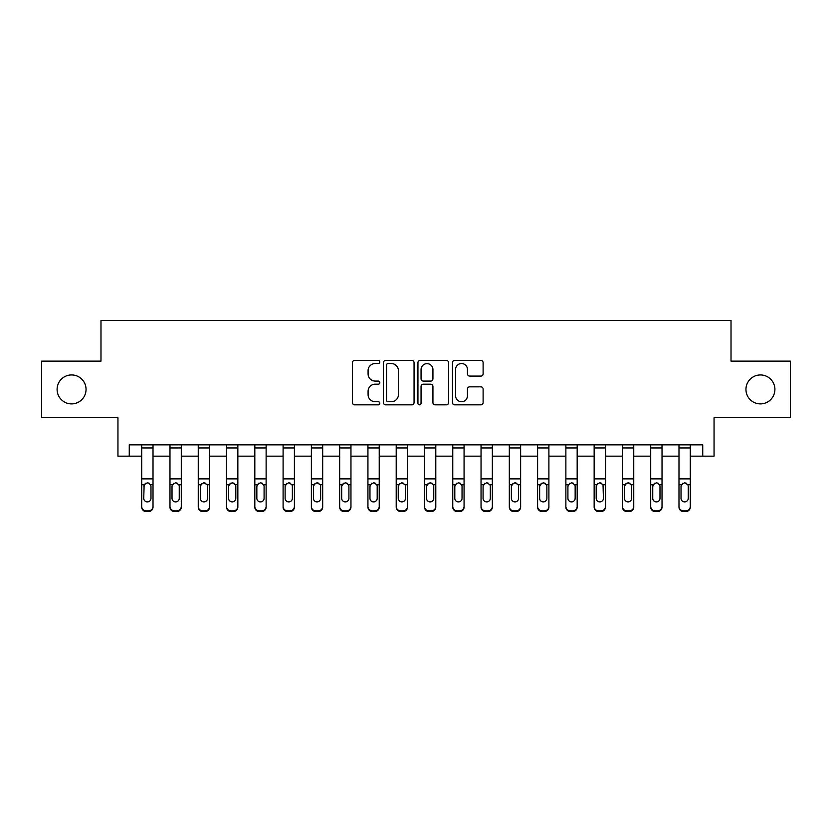 <?xml version="1.0" encoding="UTF-8"?>
<svg xmlns="http://www.w3.org/2000/svg" width="832" height="832" viewBox="0 0 832 832"><rect width="100%" height="100%" fill="white"/><g stroke="black" fill="none" stroke-linecap="round" stroke-linejoin="round"><path stroke-width="1.25" d="M379.808 361.982A1.55 1.55 0 0 0 378.248 360.422L354.661 360.422A2.226 2.226 0 0 0 352.435 362.648L352.435 402.615A2.226 2.226 0 0 0 354.661 404.841L378.248 404.841A1.55 1.55 0 0 0 379.808 403.281A1.55 1.55 0 0 0 378.248 401.731L375.201 401.731A7.103 7.103 0 0 1 368.087 394.628L368.087 391.29A7.103 7.103 0 0 1 375.201 384.186L378.248 384.186A1.55 1.55 0 0 0 379.808 382.637A1.55 1.55 0 0 0 378.248 381.077L375.201 381.077A7.103 7.103 0 0 1 368.087 373.974L368.087 370.646A7.103 7.103 0 0 1 375.201 363.532L378.248 363.532A1.55 1.55 0 0 0 379.808 361.982M745.95 389.418A14.477 14.477 0 0 0 760.427 403.894A14.477 14.477 0 0 0 774.904 389.418A14.477 14.477 0 0 0 760.427 374.941A14.477 14.477 0 0 0 745.95 389.418M57.096 389.418A14.477 14.477 0 0 0 71.573 403.894A14.477 14.477 0 0 0 86.05 389.418A14.477 14.477 0 0 0 71.573 374.941A14.477 14.477 0 0 0 57.096 389.418M480.896 376.085A2.226 2.226 0 0 0 483.111 373.859L483.111 362.648A2.226 2.226 0 0 0 480.896 360.422L454.688 360.422A2.226 2.226 0 0 0 452.473 362.648L452.473 402.615A2.226 2.226 0 0 0 454.688 404.841L480.896 404.841A2.226 2.226 0 0 0 483.111 402.615L483.111 389.074A2.226 2.226 0 0 0 480.896 386.849L469.685 386.849A2.226 2.226 0 0 0 467.459 389.074L467.459 395.793A5.938 5.938 0 0 1 461.521 401.731A5.938 5.938 0 0 1 455.582 395.793L455.582 369.47A5.938 5.938 0 0 1 461.521 363.532A5.938 5.938 0 0 1 467.459 369.47L467.459 373.859A2.226 2.226 0 0 0 469.685 376.085L480.896 376.085M129.262 456.154L129.262 444.839L702.738 444.839L702.738 456.154L714.054 456.154L714.054 417.695L790.4 417.695L790.4 361.14L731.016 361.14L731.016 320.424L100.984 320.424L100.984 361.14L41.6 361.14L41.6 417.695L117.946 417.695L117.946 456.154L141.7 456.154M414.055 362.648A2.226 2.226 0 0 0 411.84 360.422L385.632 360.422A2.226 2.226 0 0 0 383.417 362.648L383.417 402.615A2.226 2.226 0 0 0 385.632 404.841L411.84 404.841A2.226 2.226 0 0 0 414.055 402.615L414.055 362.648M420.16 360.422L446.368 360.422A2.226 2.226 0 0 1 448.583 362.648L448.583 402.615A2.226 2.226 0 0 1 446.368 404.841L435.157 404.841A2.226 2.226 0 0 1 432.931 402.615L432.931 386.412A2.226 2.226 0 0 0 430.716 384.186L423.27 384.186A2.226 2.226 0 0 0 421.054 386.412L421.054 403.281A1.55 1.55 0 0 1 419.494 404.841A1.55 1.55 0 0 1 417.945 403.281L417.945 362.648A2.226 2.226 0 0 1 420.16 360.422M153.015 456.154L169.978 456.154M181.293 456.154L198.255 456.154M209.57 456.154L226.533 456.154M237.848 456.154L254.821 456.154M266.126 456.154L283.098 456.154M294.403 456.154L311.376 456.154M322.681 456.154L339.654 456.154M350.958 456.154L367.931 456.154M379.236 456.154L396.209 456.154M407.514 456.154L424.486 456.154M435.791 456.154L452.764 456.154M464.069 456.154L481.042 456.154M492.346 456.154L509.319 456.154M520.624 456.154L537.597 456.154M548.902 456.154L565.874 456.154M577.179 456.154L594.152 456.154M605.467 456.154L622.43 456.154M633.745 456.154L650.707 456.154M662.022 456.154L678.985 456.154M690.3 456.154L702.738 456.154M388.076 363.532A1.55 1.55 0 0 0 386.526 365.092L386.526 400.171A1.55 1.55 0 0 0 388.076 401.731L391.3 401.731A7.103 7.103 0 0 0 398.403 394.628L398.403 370.646A7.103 7.103 0 0 0 391.3 363.532L388.076 363.532M432.931 369.585A5.938 5.938 0 0 0 426.993 363.646A5.938 5.938 0 0 0 421.054 369.585L421.054 378.862A2.226 2.226 0 0 0 423.27 381.077L430.716 381.077A2.226 2.226 0 0 0 432.931 378.862L432.931 369.585M141.7 485.43L141.7 506.386A4.524 4.493 0 0 0 146.224 510.869L148.491 510.869A4.524 4.493 0 0 0 153.015 506.386L153.015 507.094A4.524 4.493 180 0 1 148.491 511.576L148.491 510.869M150.977 498.306L150.977 486.387L150.977 498.306A3.619 3.588 180 0 1 147.358 501.894A3.619 3.588 180 0 0 150.977 498.306M143.738 499.013L143.738 498.306A3.619 3.588 180 0 0 147.358 501.894M145.475 483.278L143.738 486.106M149.25 483.278L147.358 482.747L150.582 484.723L150.977 486.387M153.015 444.839L153.015 506.386M141.7 444.839L141.7 506.386M146.224 510.869L146.224 511.576L148.491 511.576M146.224 511.576A4.524 4.493 180 0 1 141.7 507.094M141.7 484.723L144.144 484.723L143.738 498.306M144.144 484.723L147.358 482.747M169.978 485.43L169.978 506.386A4.524 4.493 0 0 0 174.502 510.869L176.769 510.869A4.524 4.493 0 0 0 181.293 506.386L181.293 507.094A4.524 4.493 180 0 1 176.769 511.576L176.769 510.869M179.254 499.013L179.254 498.306A3.619 3.588 180 0 1 175.635 501.894A3.619 3.588 180 0 1 172.016 498.306L172.016 486.387L172.016 498.306A3.619 3.588 180 0 0 175.635 501.894M177.518 483.278L175.635 482.747L178.859 484.723L179.254 486.106M173.753 483.278L172.016 486.387L172.422 484.723L175.635 482.747M198.255 485.43L198.255 506.386A4.524 4.493 0 0 0 202.779 510.869L205.046 510.869A4.524 4.493 0 0 0 209.57 506.386L209.57 507.094A4.524 4.493 180 0 1 205.046 511.576L205.046 510.869M207.532 499.013L207.532 498.306A3.619 3.588 180 0 1 203.913 501.894A3.619 3.588 180 0 1 200.294 498.306L200.294 486.387L200.294 498.306A3.619 3.588 180 0 0 203.913 501.894M205.795 483.278L203.913 482.747L207.137 484.723L207.532 486.106M202.03 483.278L200.294 486.387L200.699 484.723L203.913 482.747M226.533 485.43L226.533 506.386A4.524 4.493 0 0 0 231.067 510.869L233.324 510.869A4.524 4.493 0 0 0 237.848 506.386L237.848 507.094A4.524 4.493 180 0 1 233.324 511.576L233.324 510.869M235.81 499.013L235.81 498.306A3.619 3.588 180 0 1 232.19 501.894A3.619 3.588 180 0 1 228.571 498.306L228.571 486.387L228.571 498.306A3.619 3.588 180 0 0 232.19 501.894M234.073 483.278L232.19 482.747L235.414 484.723L235.81 486.106M230.308 483.278L228.571 486.387L228.977 484.723L232.19 482.747M181.293 444.839L181.293 507.094M169.978 444.839L169.978 506.386M174.502 510.869L174.502 511.576L176.769 511.576M174.502 511.576A4.524 4.493 180 0 1 169.978 507.094M179.254 486.387L179.254 498.306M209.57 444.839L209.57 507.094M198.255 444.839L198.255 506.386M202.779 510.869L202.779 511.576L205.046 511.576M202.779 511.576A4.524 4.493 180 0 1 198.255 507.094M207.532 486.387L207.532 498.306M237.848 444.839L237.848 507.094M226.533 444.839L226.533 506.386M231.067 510.869L231.067 511.576L233.324 511.576M231.067 511.576A4.524 4.493 180 0 1 226.533 507.094M235.81 486.387L235.81 498.306M254.821 485.43L254.821 506.386A4.524 4.493 0 0 0 259.345 510.869L261.602 510.869A4.524 4.493 0 0 0 266.126 506.386L266.126 507.094A4.524 4.493 180 0 1 261.602 511.576L261.602 510.869M264.087 499.013L264.087 498.306A3.619 3.588 180 0 1 260.468 501.894A3.619 3.588 180 0 1 256.849 498.306L256.849 486.387L256.849 498.306A3.619 3.588 180 0 0 260.468 501.894M262.35 483.278L260.468 482.747L263.692 484.723L264.087 486.106M258.586 483.278L256.849 486.387L257.254 484.723L260.468 482.747M266.126 444.839L266.126 507.094M254.821 444.839L254.821 506.386M259.345 510.869L259.345 511.576L261.602 511.576M259.345 511.576A4.524 4.493 180 0 1 254.821 507.094M264.087 486.387L264.087 498.306M283.098 485.43L283.098 506.386A4.524 4.493 0 0 0 287.622 510.869L289.879 510.869A4.524 4.493 0 0 0 294.403 506.386L294.403 507.094A4.524 4.493 180 0 1 289.879 511.576L289.879 510.869M292.365 499.013L292.365 498.306A3.619 3.588 180 0 1 288.746 501.894A3.619 3.588 180 0 1 285.126 498.306L285.126 486.387L285.126 498.306A3.619 3.588 180 0 0 288.746 501.894M290.628 483.278L288.746 482.747L291.97 484.723L292.365 486.106M286.863 483.278L285.126 486.387L285.532 484.723L288.746 482.747M311.376 485.43L311.376 506.386A4.524 4.493 0 0 0 315.9 510.869L318.157 510.869A4.524 4.493 0 0 0 322.681 506.386L322.681 507.094A4.524 4.493 180 0 1 318.157 511.576L318.157 510.869M320.642 499.013L320.642 498.306A3.619 3.588 180 0 1 317.023 501.894A3.619 3.588 180 0 1 313.404 498.306L313.404 486.387L313.404 498.306A3.619 3.588 180 0 0 317.023 501.894M318.916 483.278L317.023 482.747L320.247 484.723L320.642 486.106M315.141 483.278L313.404 486.387L313.81 484.723L317.023 482.747M339.654 485.43L339.654 506.386A4.524 4.493 0 0 0 344.178 510.869L346.434 510.869A4.524 4.493 0 0 0 350.958 506.386L350.958 507.094A4.524 4.493 180 0 1 346.434 511.576L346.434 510.869M348.92 499.013L348.92 498.306A3.619 3.588 180 0 1 345.301 501.894A3.619 3.588 180 0 1 341.682 498.306L341.682 486.387L341.682 498.306A3.619 3.588 180 0 0 345.301 501.894M347.194 483.278L345.301 482.747L348.525 484.723L348.92 486.106M343.418 483.278L341.682 486.387L342.087 484.723L345.301 482.747M367.931 485.43L367.931 506.386A4.524 4.493 0 0 0 372.455 510.869L374.712 510.869A4.524 4.493 0 0 0 379.236 506.386L379.236 507.094A4.524 4.493 180 0 1 374.712 511.576L374.712 510.869M377.198 499.013L377.198 498.306A3.619 3.588 180 0 1 373.578 501.894A3.619 3.588 180 0 1 369.959 498.306L369.959 486.387L369.959 498.306A3.619 3.588 180 0 0 373.578 501.894M375.471 483.278L373.578 482.747L376.802 484.723L377.198 486.106M371.696 483.278L369.959 486.387L370.365 484.723L373.578 482.747M396.209 485.43L396.209 506.386A4.524 4.493 0 0 0 400.733 510.869L402.99 510.869A4.524 4.493 0 0 0 407.514 506.386L407.514 507.094A4.524 4.493 180 0 1 402.99 511.576L402.99 510.869M405.486 499.013L405.486 498.306A3.619 3.588 180 0 1 401.856 501.894A3.619 3.588 180 0 1 398.237 498.306L398.237 486.387L398.237 498.306A3.619 3.588 180 0 0 401.856 501.894M403.749 483.278L401.856 482.747L405.08 484.723L405.486 486.106M399.974 483.278L398.237 486.387L398.642 484.723L401.856 482.747M294.403 444.839L294.403 507.094M283.098 444.839L283.098 506.386M287.622 510.869L287.622 511.576L289.879 511.576M287.622 511.576A4.524 4.493 180 0 1 283.098 507.094M292.365 486.387L292.365 498.306M322.681 444.839L322.681 507.094M311.376 444.839L311.376 506.386M315.9 510.869L315.9 511.576L318.157 511.576M315.9 511.576A4.524 4.493 180 0 1 311.376 507.094M320.642 486.387L320.642 498.306M350.958 444.839L350.958 507.094M339.654 444.839L339.654 506.386M344.178 510.869L344.178 511.576L346.434 511.576M344.178 511.576A4.524 4.493 180 0 1 339.654 507.094M348.92 486.387L348.92 498.306M379.236 444.839L379.236 507.094M367.931 444.839L367.931 506.386M372.455 510.869L372.455 511.576L374.712 511.576M372.455 511.576A4.524 4.493 180 0 1 367.931 507.094M377.198 486.387L377.198 498.306M407.514 444.839L407.514 507.094M396.209 444.839L396.209 506.386M400.733 510.869L400.733 511.576L402.99 511.576M400.733 511.576A4.524 4.493 180 0 1 396.209 507.094M405.486 486.387L405.486 498.306M424.486 485.43L424.486 506.386A4.524 4.493 0 0 0 429.01 510.869L431.267 510.869A4.524 4.493 0 0 0 435.791 506.386L435.791 507.094A4.524 4.493 180 0 1 431.267 511.576L431.267 510.869M433.763 499.013L433.763 498.306A3.619 3.588 180 0 1 430.144 501.894A3.619 3.588 180 0 1 426.514 498.306L426.514 486.387L426.514 498.306A3.619 3.588 180 0 0 430.144 501.894M432.026 483.278L430.144 482.747L433.358 484.723L433.763 486.106M428.251 483.278L426.514 486.387L426.92 484.723L430.144 482.747M435.791 444.839L435.791 507.094M424.486 444.839L424.486 506.386M429.01 510.869L429.01 511.576L431.267 511.576M429.01 511.576A4.524 4.493 180 0 1 424.486 507.094M433.763 486.387L433.763 498.306M452.764 485.43L452.764 506.386A4.524 4.493 0 0 0 457.288 510.869L459.545 510.869A4.524 4.493 0 0 0 464.069 506.386L464.069 507.094A4.524 4.493 180 0 1 459.545 511.576L459.545 510.869M462.041 499.013L462.041 498.306A3.619 3.588 180 0 1 458.422 501.894A3.619 3.588 180 0 1 454.802 498.306L454.802 486.387L454.802 498.306A3.619 3.588 180 0 0 458.422 501.894M460.304 483.278L458.422 482.747L461.635 484.723L462.041 486.106M456.529 483.278L454.802 486.387L455.198 484.723L458.422 482.747M464.069 444.839L464.069 507.094M452.764 444.839L452.764 506.386M457.288 510.869L457.288 511.576L459.545 511.576M457.288 511.576A4.524 4.493 180 0 1 452.764 507.094M462.041 486.387L462.041 498.306M481.042 485.43L481.042 506.386A4.524 4.493 0 0 0 485.566 510.869L487.822 510.869A4.524 4.493 0 0 0 492.346 506.386L492.346 507.094A4.524 4.493 180 0 1 487.822 511.576L487.822 510.869M490.318 499.013L490.318 498.306A3.619 3.588 180 0 1 486.699 501.894A3.619 3.588 180 0 1 483.08 498.306L483.08 486.387L483.08 498.306A3.619 3.588 180 0 0 486.699 501.894M488.582 483.278L486.699 482.747L489.913 484.723L490.318 486.106M484.806 483.278L483.08 486.387L483.475 484.723L486.699 482.747M492.346 444.839L492.346 507.094M481.042 444.839L481.042 506.386M485.566 510.869L485.566 511.576L487.822 511.576M485.566 511.576A4.524 4.493 180 0 1 481.042 507.094M490.318 486.387L490.318 498.306M509.319 485.43L509.319 506.386A4.524 4.493 0 0 0 513.843 510.869L516.1 510.869A4.524 4.493 0 0 0 520.624 506.386L520.624 507.094A4.524 4.493 180 0 1 516.1 511.576L516.1 510.869M518.596 499.013L518.596 498.306A3.619 3.588 180 0 1 514.977 501.894A3.619 3.588 180 0 1 511.358 498.306L511.358 486.387L511.358 498.306A3.619 3.588 180 0 0 514.977 501.894M516.859 483.278L514.977 482.747L518.19 484.723L518.596 486.106M513.084 483.278L511.358 486.387L511.753 484.723L514.977 482.747M520.624 444.839L520.624 507.094M509.319 444.839L509.319 506.386M513.843 510.869L513.843 511.576L516.1 511.576M513.843 511.576A4.524 4.493 180 0 1 509.319 507.094M518.596 486.387L518.596 498.306M537.597 485.43L537.597 506.386A4.524 4.493 0 0 0 542.121 510.869L544.378 510.869A4.524 4.493 0 0 0 548.902 506.386L548.902 507.094A4.524 4.493 180 0 1 544.378 511.576L544.378 510.869M546.874 499.013L546.874 498.306A3.619 3.588 180 0 1 543.254 501.894A3.619 3.588 180 0 1 539.635 498.306L539.635 486.387L539.635 498.306A3.619 3.588 180 0 0 543.254 501.894M545.137 483.278L543.254 482.747L546.468 484.723L546.874 486.106M541.362 483.278L539.635 486.387L540.03 484.723L543.254 482.747M548.902 444.839L548.902 507.094M537.597 444.839L537.597 506.386M542.121 510.869L542.121 511.576L544.378 511.576M542.121 511.576A4.524 4.493 180 0 1 537.597 507.094M546.874 486.387L546.874 498.306M565.874 485.43L565.874 506.386A4.524 4.493 0 0 0 570.398 510.869L572.655 510.869A4.524 4.493 0 0 0 577.179 506.386L577.179 507.094A4.524 4.493 180 0 1 572.655 511.576L572.655 510.869M575.151 499.013L575.151 498.306A3.619 3.588 180 0 1 571.532 501.894A3.619 3.588 180 0 1 567.913 498.306L567.913 486.387L567.913 498.306A3.619 3.588 180 0 0 571.532 501.894M573.414 483.278L571.532 482.747L574.746 484.723L575.151 486.106M569.639 483.278L567.913 486.387L568.308 484.723L571.532 482.747M577.179 444.839L577.179 507.094M565.874 444.839L565.874 506.386M570.398 510.869L570.398 511.576L572.655 511.576M570.398 511.576A4.524 4.493 180 0 1 565.874 507.094M575.151 486.387L575.151 498.306M605.467 444.839L605.467 507.094A4.524 4.493 180 0 1 600.933 511.576L600.933 510.869A4.524 4.493 0 0 0 605.467 506.386L605.467 507.094M598.676 510.869L598.676 511.576A4.524 4.493 180 0 1 594.152 507.094L594.152 506.386A4.524 4.493 0 0 0 598.676 510.869L600.933 510.869M594.152 444.839L594.152 506.386M598.676 511.576L600.933 511.576M597.917 483.278L596.19 486.387L596.586 484.723L599.81 482.747L603.023 484.723L603.429 498.306A3.619 3.588 180 0 1 599.81 501.894A3.619 3.588 180 0 1 596.19 498.306L596.19 486.387L596.19 498.306A3.619 3.588 180 0 0 599.81 501.894M594.152 485.43L594.152 507.094M603.429 499.013L603.429 498.306M601.692 483.278L599.81 482.747M622.43 485.43L622.43 506.386A4.524 4.493 0 0 0 626.954 510.869L629.221 510.869A4.524 4.493 0 0 0 633.745 506.386L633.745 507.094A4.524 4.493 180 0 1 629.221 511.576L629.221 510.869M631.706 499.013L631.706 498.306A3.619 3.588 180 0 1 628.087 501.894A3.619 3.588 180 0 1 624.468 498.306L624.468 486.387L624.468 498.306A3.619 3.588 180 0 0 628.087 501.894M629.97 483.278L628.087 482.747L631.301 484.723L631.706 486.106M626.194 483.278L624.468 486.387L624.863 484.723L628.087 482.747M633.745 444.839L633.745 507.094M622.43 444.839L622.43 506.386M626.954 510.869L626.954 511.576L629.221 511.576M626.954 511.576A4.524 4.493 180 0 1 622.43 507.094M631.706 486.387L631.706 498.306M650.707 485.43L650.707 506.386A4.524 4.493 0 0 0 655.231 510.869L657.498 510.869A4.524 4.493 0 0 0 662.022 506.386L662.022 507.094A4.524 4.493 180 0 1 657.498 511.576L657.498 510.869M659.984 499.013L659.984 498.306A3.619 3.588 180 0 1 656.365 501.894A3.619 3.588 180 0 1 652.746 498.306L652.746 486.387L652.746 498.306A3.619 3.588 180 0 0 656.365 501.894M658.247 483.278L656.365 482.747L659.578 484.723L659.984 486.106M654.472 483.278L652.746 486.387L653.141 484.723L656.365 482.747M662.022 444.839L662.022 507.094M650.707 444.839L650.707 506.386M655.231 510.869L655.231 511.576L657.498 511.576M655.231 511.576A4.524 4.493 180 0 1 650.707 507.094M659.984 486.387L659.984 498.306M678.985 485.43L678.985 506.386A4.524 4.493 0 0 0 683.509 510.869L685.776 510.869A4.524 4.493 0 0 0 690.3 506.386L690.3 507.094A4.524 4.493 180 0 1 685.776 511.576L685.776 510.869M688.262 499.013L688.262 498.306A3.619 3.588 180 0 1 684.642 501.894A3.619 3.588 180 0 1 681.023 498.306L681.023 486.387L681.023 498.306A3.619 3.588 180 0 0 684.642 501.894M686.525 483.278L684.642 482.747L687.856 484.723L688.262 486.106M682.75 483.278L681.023 486.387L681.418 484.723L684.642 482.747M690.3 444.839L690.3 507.094M678.985 444.839L678.985 506.386M683.509 510.869L683.509 511.576L685.776 511.576M683.509 511.576A4.524 4.493 180 0 1 678.985 507.094M688.262 486.387L688.262 498.306M150.582 484.723L153.015 484.723M141.7 478.868L153.015 478.868M141.7 447.949L153.015 447.949M178.859 484.723L181.293 484.723M169.978 484.723L172.422 484.723M169.978 478.868L181.293 478.868M169.978 447.949L181.293 447.949M207.137 484.723L209.57 484.723M198.255 484.723L200.699 484.723M198.255 478.868L209.57 478.868M198.255 447.949L209.57 447.949M235.414 484.723L237.848 484.723M226.533 484.723L228.977 484.723M226.533 478.868L237.848 478.868M226.533 447.949L237.848 447.949M263.692 484.723L266.126 484.723M254.821 484.723L257.254 484.723M254.821 478.868L266.126 478.868M254.821 447.949L266.126 447.949M291.97 484.723L294.403 484.723M283.098 484.723L285.532 484.723M283.098 478.868L294.403 478.868M283.098 447.949L294.403 447.949M320.247 484.723L322.681 484.723M311.376 484.723L313.81 484.723M311.376 478.868L322.681 478.868M311.376 447.949L322.681 447.949M348.525 484.723L350.958 484.723M339.654 484.723L342.087 484.723M339.654 478.868L350.958 478.868M339.654 447.949L350.958 447.949M376.802 484.723L379.236 484.723M367.931 484.723L370.365 484.723M367.931 478.868L379.236 478.868M367.931 447.949L379.236 447.949M405.08 484.723L407.514 484.723M396.209 484.723L398.642 484.723M396.209 478.868L407.514 478.868M396.209 447.949L407.514 447.949M433.358 484.723L435.791 484.723M424.486 484.723L426.92 484.723M424.486 478.868L435.791 478.868M424.486 447.949L435.791 447.949M461.635 484.723L464.069 484.723M452.764 484.723L455.198 484.723M452.764 478.868L464.069 478.868M452.764 447.949L464.069 447.949M489.913 484.723L492.346 484.723M481.042 484.723L483.475 484.723M481.042 478.868L492.346 478.868M481.042 447.949L492.346 447.949M518.19 484.723L520.624 484.723M509.319 484.723L511.753 484.723M509.319 478.868L520.624 478.868M509.319 447.949L520.624 447.949M546.468 484.723L548.902 484.723M537.597 484.723L540.03 484.723M537.597 478.868L548.902 478.868M537.597 447.949L548.902 447.949M574.746 484.723L577.179 484.723M565.874 484.723L568.308 484.723M565.874 478.868L577.179 478.868M565.874 447.949L577.179 447.949M603.023 484.723L605.467 484.723M594.152 484.723L596.586 484.723M594.152 478.868L605.467 478.868M594.152 447.949L605.467 447.949M631.301 484.723L633.745 484.723M622.43 484.723L624.863 484.723M622.43 478.868L633.745 478.868M622.43 447.949L633.745 447.949M659.578 484.723L662.022 484.723M650.707 484.723L653.141 484.723M650.707 478.868L662.022 478.868M650.707 447.949L662.022 447.949M687.856 484.723L690.3 484.723M678.985 484.723L681.418 484.723M678.985 478.868L690.3 478.868M678.985 447.949L690.3 447.949"/></g></svg>
